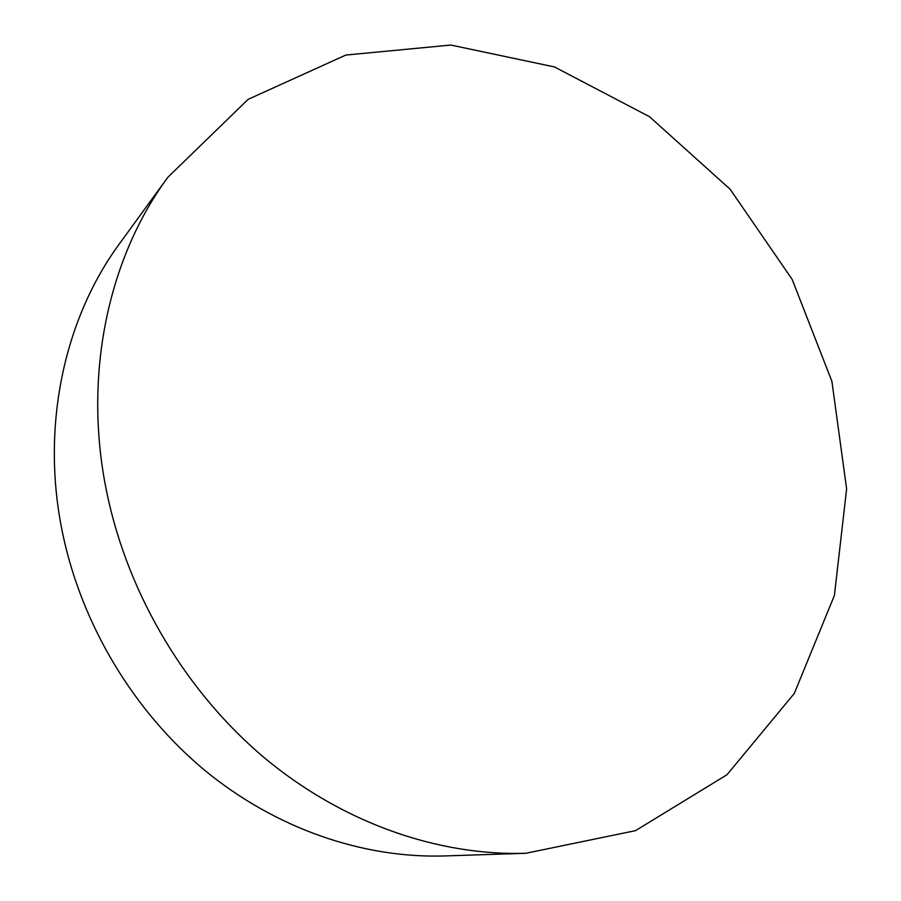 <?xml version="1.0" encoding="UTF-8"?>
<svg xmlns="http://www.w3.org/2000/svg" width="901" height="901" viewBox="0 0 901 901"><rect width="100%" height="100%" fill="white"/><g stroke="black" fill="none" stroke-linecap="round" stroke-linejoin="round"><path stroke-width="1.35" d="M107.41 495.336C82.205 377.857 107.579 259.037 167.823 177.317L248.169 99.324L345.838 55.051L450.872 45.05L554.475 66.944L649.475 116.679L730.193 189.3L792.17 279.423L831.893 381.314L846.625 488.894L834.405 595.426L794.31 693.432L727.028 774.702L635.543 830.632L525.869 853.281C438.213 855.984 342.977 823.165 264.657 758.045C186.687 692.542 128.978 596.428 107.41 495.336M525.869 853.281L444.351 855.95C363.092 858.439 275.841 828.807 204.628 770.231C133.742 711.294 81.788 624.911 62.676 533.538C40.354 427.389 63.994 319.055 119.822 243.259L167.823 177.317"/></g></svg>
